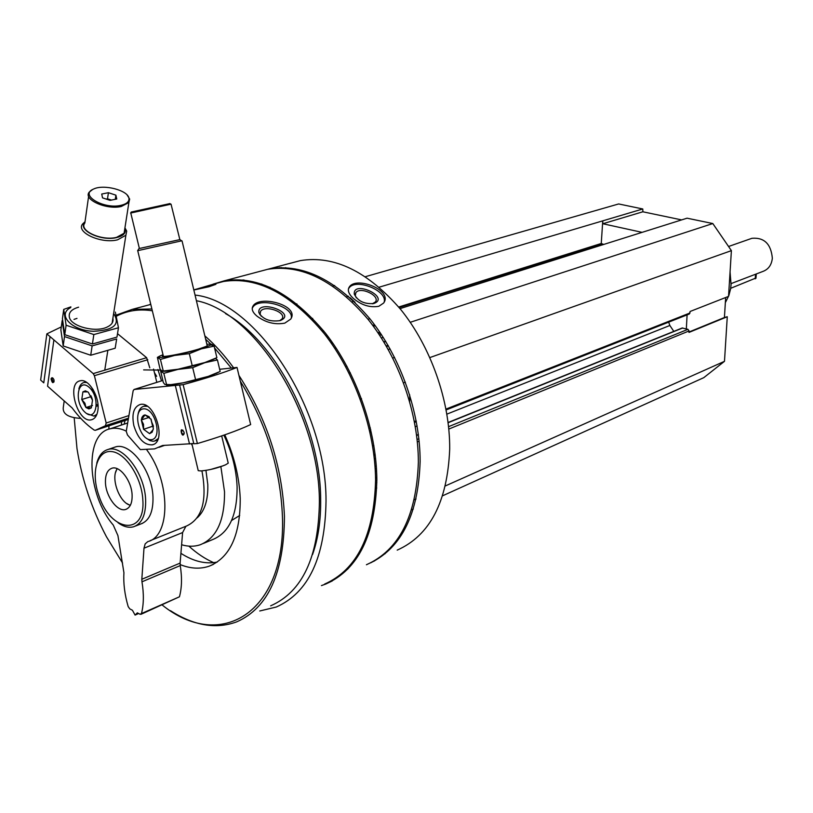 <?xml version="1.0" encoding="UTF-8"?>
<svg xmlns="http://www.w3.org/2000/svg" width="813" height="813" viewBox="0 0 813 813"><rect width="100%" height="100%" fill="white"/><g stroke="black" fill="none" stroke-linecap="round" stroke-linejoin="round"><path stroke-width="1.22" d="M681.619 219.906L642.859 211.787L642.778 208.971L618.663 203.951L365.423 276.684M446.164 409.925L689.353 313.981L690.125 311.47L728.539 296.389L731.395 250.638L712.808 223.545L687.066 218.189L400.016 308.625M442.638 495.778L703.784 377.659L724.485 361.328L727.269 316.735L724.424 317.517L725.663 297.517M727.269 316.735L688.977 332.415L689.058 330.952L687.961 329.316L682.137 328.015M259.754 610.98L276.247 607.037C308.574 592.718 325.17 557.383 326.023 501.032C326.501 408.482 255.902 301.45 195.049 295.058M150.659 303.93L149.44 304.763M324.631 584.08C357.171 569.618 374.153 534.964 375.576 480.107C375.22 430.372 355.179 373.187 324.346 333.808C290.759 293.676 257.142 276.237 223.494 281.481L215.536 283.605M256.938 316.105C265.627 322.588 274.926 324.936 284.804 323.137L290.719 319.103C300.007 305.607 260.109 294.662 253.148 305.83C251.176 308.849 252.447 312.273 256.938 316.105M193.84 290.017L208.992 286.745L215.892 284.326L214.317 283.93L193.809 289.895M370.626 562.85C401.896 547.373 418.4 513.613 420.128 461.56C420.23 412.943 400.697 357.314 370.189 319.123C336.938 280.2 303.381 263.432 269.53 268.808L290.739 263.127M244.083 280.018L243.148 280.719M347.253 568.5L348.421 568.429M397.201 550.127C429.996 535.462 447.496 501.773 449.701 449.071C450.077 401.307 430.931 346.816 400.718 309.479C367.75 271.44 334.326 255.15 300.434 260.597L292.395 262.731M261.745 283.981L261.064 284.784M358.421 553.673L359.448 553.856M384.203 553.887L385.179 553.704M353.167 298.249C361.419 305.17 369.976 307.842 378.838 306.288L383.594 303.076C393.279 290.485 356.683 275.932 349.397 286.847C347.242 290.007 348.492 293.808 353.167 298.249M263.778 270.333L280.983 265.76M409.681 401.592L409.681 394.823M375.271 325.759L372.354 324.885M330.891 340.403L329.6 340.82L330.81 340.301M312.67 320.2L312.68 318.401M366.419 564.74C399.163 550.137 416.469 515.991 418.36 462.302C418.431 413.644 398.878 357.944 368.36 319.702C335.078 280.729 301.521 263.93 267.68 269.296L259.652 271.43M243.067 279.916L242.101 280.607M346.521 569.263L347.7 569.181M321.44 585.594L325.759 584.039C358.381 569.537 375.403 534.802 376.846 479.843C376.51 429.996 356.419 372.689 325.515 333.228C291.847 293.005 258.138 275.526 224.408 280.79L213.026 284.174M312.558 554.517C318.269 538.399 320.972 519.842 320.657 498.836C320.444 426.876 275.597 341.145 225.547 313.615M270.658 605.827C302.385 591.844 318.635 557.139 319.387 501.733C319.611 414.081 254.957 311.796 196.4 300.708M170.445 610.675C193.829 625.664 215.892 629.404 236.624 621.894C268.158 608.033 284.103 572.88 284.438 516.448C282.253 466.123 267.081 419.122 238.931 375.433M233.616 367.801C224.551 355.372 214.957 344.722 204.835 335.85M151.889 308.97L132.184 309.387L116.178 315.139M162.133 604.953C219.967 651.772 286.074 613.774 282.436 516.479C280.434 468.755 266.39 423.675 240.313 381.236M231.309 368.045L214.551 347.954M212.976 346.308L211.502 344.824M210.791 344.112L205.648 339.234M152.326 310.779C139.114 308.777 127.143 310.586 116.432 316.186M74.207 417.923L76.991 448.603C81.879 479.406 91.706 508.786 106.442 536.732L122.57 563.053M180.12 564.568C190.486 568.734 200.191 569.263 209.236 566.163C230.038 557.586 240.363 535.015 240.221 498.46C239.337 477.15 234.195 455.941 224.794 434.833M160.913 370.088L143.647 369.905M109.003 425.809L108.83 429.183M231.583 520.493L239.703 515.483M188.86 546.133C196.909 553.44 205.181 558.948 213.677 562.647M203.382 543.44L212.549 539.619C229.053 532.972 237.244 515.371 237.101 486.835C236.349 469.365 231.939 452.14 223.88 435.158M181.614 544.751C188.189 546.702 194.378 546.712 200.15 544.791C216.624 538.155 224.744 520.483 224.52 491.753L220.882 466.692M125.029 420.524L124.176 424.152M121.584 421.662L121.401 425.067M180.913 553.338C193.545 561.437 205.648 564.354 217.234 562.068M105.466 482.871C105.182 474.772 107.346 469.884 111.97 468.207C119.877 465.402 131.635 480.92 132.102 494.954C132.336 502.901 130.212 507.729 125.741 509.416C117.743 512.373 106.005 496.875 105.466 482.871M142.824 499.812C141.808 477.719 125.669 452.902 111.747 451.581C97.753 449.711 91.036 470.879 98.017 493.024L99.105 496.265C110.832 532.241 145.72 536.407 142.824 499.812M118.068 522.779C123.678 526.804 128.921 528.115 133.799 526.702C142.062 523.521 146.005 514.538 145.629 499.771C144.836 473.451 122.753 444.365 107.997 449.487C102.509 451.103 98.759 455.687 96.757 463.237M355.088 302.365L350.037 297.639M348.442 288.91L348.919 288.148C355.515 277.711 387.913 290.708 384.112 302.243M374.061 303.432L373.848 303.493C364.448 304.296 357.933 301.216 354.305 294.225C352.618 279.57 390.504 297.202 374.061 303.432M356.287 297.822L355.291 295.607L355.87 292.71C360.139 286.095 380.555 295.759 375.382 301.958L372.374 303.788M346.978 366.317L345.505 366.368M279.855 267.619L278.239 268.107M281.339 267.579L279.591 268.077M252.223 308.361L252.782 307.324C258.92 296.603 293.554 306.186 291.308 317.944M279.957 320.647C269.855 321.948 262.843 319.296 258.9 312.7C256.725 298.544 297.467 312.914 280.698 320.393L279.957 320.647M261.237 316.267L260.109 314.123L260.567 311.369C264.642 304.428 287.06 312.324 281.999 318.93L279.672 320.729M375.027 466.438L376.287 465.92M411.571 509.822L413.329 509.029M414.284 499.802L416.043 499.009M445.402 485.91L724.485 361.328M673.804 331.379L669.861 325.485L668.652 322.151M429.884 357.568L731.395 250.638M410.25 322.294L712.808 223.545M603.724 244.449L601.254 243.483L602.758 220.851L642.778 208.971M346.663 296.826L348.513 296.278M379.204 287.172L602.758 220.851L602.85 223.748L642.859 211.787M332.802 286.054L334.651 285.526M686.335 328.889L687.097 314.875M642.107 232.355L602.85 223.748M688.997 332.019L724.424 317.517M725.348 302.639L728.865 295.556L730.592 288.879L731.07 284.641L730.064 271.979M361.551 398.848L360.301 399.295M361.439 398.543L360.21 399.061M370.108 432.841L370.738 429.63M390.108 348.96L388.289 349.58M405.372 382.181L403.563 382.842M53.038 378.218L51.89 379.071L53.658 382.13L54.115 381.764M156.818 382.354L153.555 369.072M51.067 378.929C52.225 383.309 53.231 383.797 54.095 380.393L53.861 379.559C52.652 377.374 51.727 377.161 51.067 378.929M97.794 410.85C96.92 415.839 94.857 418.797 91.605 419.721C77.916 423.99 65.894 383.065 80.202 380.799C88.769 378.126 100.334 397.76 97.794 410.85M53.892 339.905L47.561 386.205L72.164 407.974C78.983 417.242 86.31 424.599 94.145 430.057L95.253 430.331L105.446 425.738L106.178 423.004L94.389 375.687L93.21 373.604L46.849 333.869L40.65 380.088L43.77 382.852L50.03 336.592M61.29 326.917L46.849 333.869M117.509 333.665L146.635 357.7L93.21 373.604M149.775 367.811L146.635 357.7M108.424 192.701L115.903 195.171L116.757 199.002L110.07 200.364L102.529 197.864L101.727 194.033L108.424 192.701L107.509 198.799L111.422 200.089M120.903 205.354C126.696 204.002 129.369 201.634 128.932 198.26C128.119 190.333 103.749 183.951 93.617 189.033C78.952 194.734 103.464 209.561 120.903 205.354M85.019 221.736L82.58 224.002C75.558 232.376 101.34 244.103 117.58 239.815L125.883 235.252L126.706 231.116L124.948 227.813M84.928 222.345C76.9 229.947 101.208 241.634 116.777 237.538C123.007 235.963 125.822 233.29 125.222 229.53L124.846 228.423M88.627 196.309L84.837 223.036C78.485 230.607 101.828 241.227 116.554 237.366L124.094 233.24L124.745 229.124M92.469 189.622L89.217 192.153C82.845 199.5 106.462 210.1 121.3 206.472L128.891 202.518L129.663 199.073L127.163 195.049M64.207 400.941L63.404 406.581C62.052 413.685 67.855 417.618 80.782 418.39M106.157 199.073L107.509 198.799M115.283 199.297L115.903 195.171M161.502 380.88L157.905 369.519M154.429 372.649L156.655 376.328M91.32 407.902L88.871 408.929L85.954 407.526L81.757 399.529L82.906 391.876L85.355 390.829L88.282 392.201L92.499 400.24L91.32 407.902L85.954 407.526L84.918 403.207L81.757 399.529L82.906 391.876L87.723 391.886M85.202 412.435C73.749 402.537 77.459 377.141 89.034 387.222C100.721 397.242 96.696 422.79 85.202 412.435M96.91 414.284L93.973 416.114L86.676 413.553M78.871 388.909C79.786 385.26 81.534 383.106 84.115 382.445L86.849 382.506M96.462 404.783L97.662 404.864L96.462 404.539M92.367 399.62L91.584 397.12M90.944 395.738L92.418 399.813M92.093 390.768L93.16 389.63M92.875 389.163L91.96 389.112L91.778 390.301M98.048 405.778L96.422 406.297M91.96 389.112L91.086 389.376M90.792 396.734L81.757 399.529M92.519 405.453L85.954 407.526M90.721 355.24L63.19 345.952L60.873 329.926L62.164 320.627L64.501 336.572L92.133 345.891L116.666 338.97L115.192 348.218L90.721 355.24L92.133 345.891M76.991 318.381L74.003 319.387M64.501 336.572L63.19 345.952M118.454 327.761L116.97 337.09L92.418 343.99L64.776 334.671L62.428 318.747L63.729 309.387L66.097 325.22L93.841 334.56L118.454 327.761L115.355 312.08M70.772 307.548C56.554 314.54 71.727 330.749 93.576 331.287C113.932 330.261 120.619 324.336 113.627 313.483M70.863 306.867L63.729 309.387M78.607 307.182C71.351 309.286 68.302 312.741 69.44 317.548C71.625 326.602 95.517 332.72 106.93 327.151C111.727 324.926 113.708 321.968 112.875 318.279M93.841 334.56L92.418 343.99M66.097 325.22L64.776 334.671M183.057 430.29L182.244 430.128C181.065 431.988 181.523 433.42 183.606 434.416L184.246 433.746M184.144 432.333C178.189 423.339 182.681 441.805 184.144 432.333M133.85 425.616C131.604 414.183 133.627 407.161 139.907 404.579C154.46 399.915 167.417 441.947 152.336 444.823C144.206 445.27 138.047 438.868 133.85 425.616M179.582 385.006L193.829 443.756L197.396 443.552L183.128 384.661L134.074 389.478L133.159 390.728L126.249 431.337L127.468 434.975L140.324 449.589L154.541 448.898L162.61 445.483L193.779 443.542M175.303 385.423L189.52 443.989M183.128 384.661C206.411 378.248 224.378 372.506 237.02 367.435L250.648 424.559C238.239 430.402 220.486 436.733 197.396 443.552M219.662 369.285L237.02 367.435M130.659 212.996L131.249 212.041L169.917 203.596M138.83 248.768L137.631 250.699L181.726 240.811M139.389 248.483L179.856 239.622L171.055 204.226M130.781 213.036L139.389 248.504L179.571 239.672M130.608 213.067L171.035 204.154M191.838 443.563L198.24 470.666L201.004 470.93C209.307 470.168 217.498 468.125 225.587 464.792L228.24 463.156L227.975 462.069M153.22 429.569L149.602 433.664L143.596 429.315L143.505 424.295L141.299 419.965L145.009 414.904L148.992 416.652M153.362 428.644L152.122 432.231L149.602 433.664L143.596 429.315L141.299 419.965L142.011 417.232L143.454 415.453L145.009 414.904L151.055 419.234L153.362 428.644M143.525 408.848C155.293 407.689 162.996 439.203 151.086 439.711C139.399 440.565 131.808 409.711 143.525 408.848M138.149 413.807C139.033 409.589 140.954 407.059 143.891 406.236L147.316 406.337M158.139 438.614L154.643 441.053L152.956 441.256L149.958 440.585L146.32 438.187M153.322 425.86L151.513 421.601L152.651 426.256L153.403 426.784M150.862 418.929L151.513 421.601L151.167 419.417M149.562 417.221L141.299 419.965M152.651 426.256L143.596 429.315M166.391 385.047C170.618 385.84 194.205 381.012 208.037 376.5L216.939 373.065M217.427 359.956L220.171 371.419L219.632 371.683L208.189 376.409L183.362 382.771L170.872 384.63L164.846 384.458L163.332 382.537L160.649 371.114L163.83 373.34L177.966 369.407L192.691 367.659L204.805 362.71L217.427 359.956L215.506 358.34M213.982 359.122L204.693 362.628C190.659 367.07 166.756 371.978 162.885 371.216C166.756 371.978 190.659 367.07 204.693 362.628L214.591 358.726M192.691 367.659L195.496 379.285M163.83 373.34L166.645 384.915M216.482 357.842L204.856 362.537L177.925 369.254L163.261 371.002L161.411 370.626L160.009 368.878L157.387 357.374L160.435 359.407L174.582 355.444L189.317 353.655L201.461 348.807L214.124 346.155L210.852 344.123M163.017 354.753L160.374 355.82C150.1 360.23 181.645 354.814 201.35 348.726L211.634 344.682C212.03 344.041 210.445 343.929 206.878 344.326M163.037 355.627C158.413 358.35 183.687 353.726 198.931 349.021L207.071 346.053L207.061 345.088M214.124 346.155L216.868 357.639M189.317 353.655L192.122 365.301M160.435 359.407L163.261 371.002M731.131 283.585L763.041 271.379C768.509 269.286 771.608 264.896 772.34 258.209C771.029 243.971 764.24 237.325 751.984 238.29L750.897 238.666M117.052 468.623L115.639 472.312M126.828 503.552L130.253 505.462M117.306 468.735C110.263 477.485 119.42 503.054 130.375 505.219M730.684 288.31L755.999 277.995M146.879 450.016C170.7 481.906 170.72 536.234 147.834 541.59L145.171 543.867L143.992 548.196L182.6 532.556L185.933 526.255M143.992 548.196L141.828 579.273L180.12 563.094L182.6 532.556M141.828 579.273L141.97 581.813L180.242 565.584L180.12 563.094M140.954 614.323L179.439 596.793C181.868 587.85 182.142 577.443 180.242 565.584M126.289 431.134C120.507 428.339 115.121 427.567 110.131 428.797C84.176 433.786 86.778 494.507 113.271 525.086L117.926 535.604L123.922 572.698C123.271 583.297 124.684 594.598 128.18 606.6L129.765 608.856L132.438 610.268L135.08 615.085L137.326 612.839L140.029 614.252L141.462 613.571C143.789 604.496 143.962 593.907 141.97 581.813M135.08 615.085L138.627 613.52M150.161 540.655L186.523 526.021C202.224 518.765 207.366 500.381 201.939 470.869M192.325 445.585L191.248 443.654M141.096 523.857C149.368 520.655 153.332 511.702 152.976 496.987C152.234 470.757 130.182 441.825 115.395 446.957L113.718 447.536M205.943 470.381L207.803 484.619C208.189 500.066 204.642 511.153 197.153 517.871M375.545 477.648L376.805 477.109M375.321 471.235L376.582 470.707M375.189 468.918L376.449 468.39M374.356 458.918L375.606 458.41M373.98 455.636L375.24 455.128M375.576 483.085L376.846 482.546M375.576 481.032L376.846 480.503M417.354 441.906L419.142 441.185M448.827 429.061L689.058 330.952M417.099 439.457L418.888 438.735M448.593 426.652L687.961 329.316M416.622 435.453L418.41 434.731M448.136 422.719L682.778 327.964M415.321 426.693L417.12 425.982M446.896 414.132L669.861 325.485M414.396 421.53L416.185 420.819M446.002 409.081L690.044 312.954M383.817 341.887L385.636 341.277M383.939 342.09L385.769 341.48M381.409 338.015L383.238 337.415M386.236 345.972L388.055 345.352M379.63 335.271L381.46 334.671M379.508 335.078L381.338 334.478M378.645 333.787L380.474 333.188M377.913 332.7L379.742 332.1M373.38 326.267L375.118 325.718M334.743 348.299L335.423 348.076M331.623 343.686L332.913 343.269M330.871 342.608L332.161 342.192M327.426 337.852L328.726 337.436M327.283 337.649L328.574 337.243M326.318 336.369L327.619 335.952M325.495 335.302L326.796 334.885M322.578 331.582L323.889 331.176M399.122 307.538L601.549 243.951M322.141 331.054L323.452 330.637M398.695 307.029L601.254 243.483M128.495 418.146L105.629 425.666M128.281 419.386L95.649 430.128M147.793 359.722L94.389 375.687M128.932 415.565L106.178 423.004M162.834 380.484L134.196 389.468M755.531 274.255L755.226 278.829M141.462 613.571L179.439 596.793M223.494 281.481L214.317 283.93M300.434 260.597L289.255 263.564M374.763 560.777L373.015 561.6M267.68 269.296L224.408 280.79M332.324 580.919L325.759 584.039M150.781 304.408L132.184 309.387M213.341 564.395L209.236 566.163M115.395 446.957L107.997 449.487M142.702 523.226L135.405 526.082M349.397 286.847L348.919 288.148M372.476 303.757L373.848 303.493M355.291 295.607L354.305 294.225M355.87 292.71L355.21 294.489M352.923 300.688L352.405 302.101M335.688 347.375L335.129 348.889M369.295 318.005L368.563 319.956M285.434 268.229L285.729 267.65M269.997 287.233L270.434 288.574M296.816 303.849L297.487 305.942M253.148 305.83L252.782 307.324M280.109 320.607L280.698 320.393M260.109 314.123L258.9 312.7M260.567 311.369L260.018 313.625M259.947 313.93L259.774 314.601M375.555 478.461L376.826 477.922M373.868 454.65L375.118 454.142M375.454 488.562L376.734 488.024M375.576 480.768L376.846 480.229M416.591 435.209L418.38 434.488M448.105 422.486L682.219 327.985M414.559 422.394L416.347 421.683M383.97 342.131L385.789 341.531M381.358 337.934L383.187 337.334M386.51 346.44L388.329 345.82M379.661 335.312L381.49 334.712M329.997 340.108L330.556 339.936M373.33 326.196L374.976 325.667M327.456 337.883L328.747 337.476M126.604 509.09L125.741 509.416M394.59 357.425L392.77 358.055L394.59 357.425M350.301 372.761L349.041 373.197L350.301 372.761M373.868 445.524L372.628 446.032M128.271 419.457L95.385 430.29M128.495 418.167L105.558 425.697M91.605 419.721L92.448 419.447M104.755 370.169L107.743 351.053M112.123 323.127L125.883 235.252M125.222 229.53L126.706 231.116M124.094 233.24L128.891 202.518M128.932 198.26L129.663 199.073M93.973 416.114L96.473 415.321M84.115 382.445L85.893 381.907M164.592 445.372L158.982 447.343M162.824 380.474L134.074 389.478M152.336 444.823L153.281 444.498M214.347 375.464L214.083 374.376M207.264 345.942L182.051 240.933M163.413 356.379L163.261 355.769M163.2 355.515L137.763 250.841M179.856 239.622L181.96 240.963M169.815 203.535L170.842 204.195M210.577 469.497L223.463 465.697M228.24 463.156L221.685 435.91M155.466 440.768L157.559 440.046M143.891 406.236L145.994 405.555M216.146 373.482L219.632 371.683M161.472 370.687L160.933 370.962M213.118 359.57L216.847 357.649M159.358 356.348L157.702 357.212M211.634 344.682L212.579 344.712M751.984 238.29L728.56 246.491M370.342 427.943L369.092 428.421M756.273 273.971L755.978 278.27M110.131 428.797L127.671 422.994"/></g></svg>
